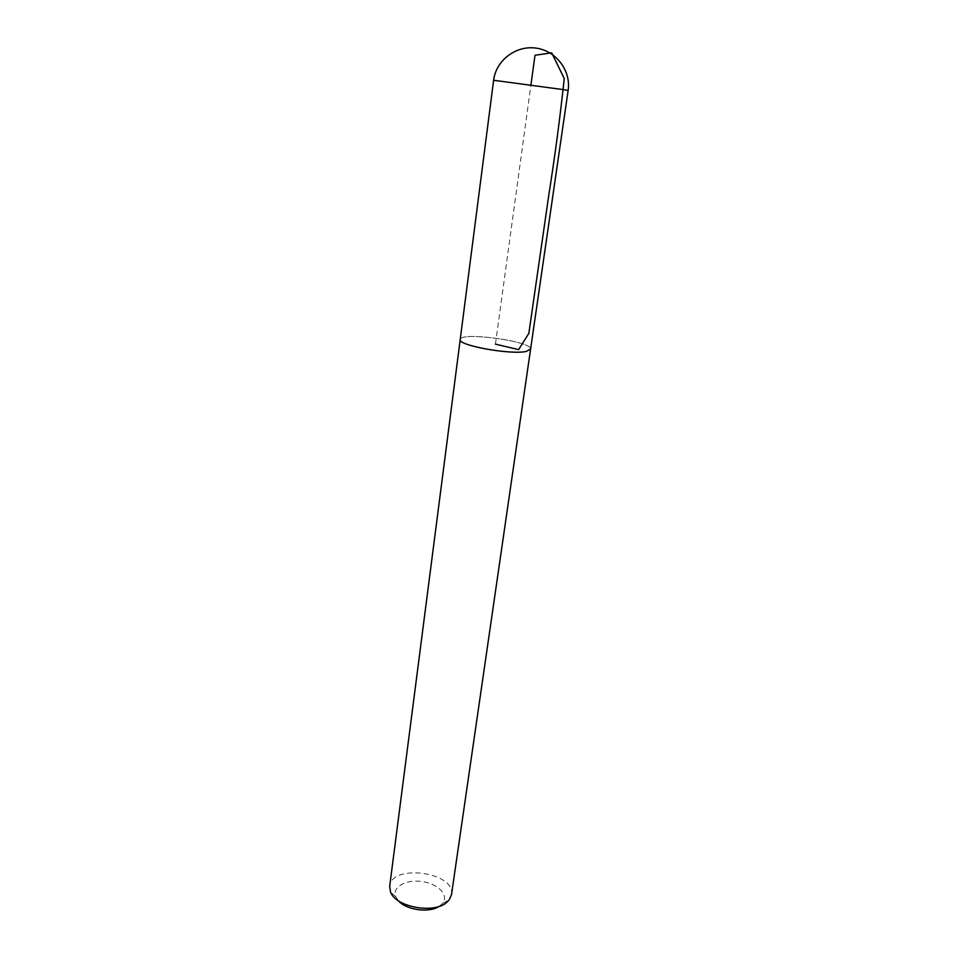 <?xml version="1.0" encoding="UTF-8"?>
<svg xmlns="http://www.w3.org/2000/svg" width="958" height="958" viewBox="0 0 958 958"><rect width="100%" height="100%" fill="white"/><g stroke="black" fill="none" stroke-linecap="round" stroke-linejoin="round"><path stroke-width="0.72" stroke-dasharray="4.79 3.59" d="M460.211 339.503C459.96 331.372 533.031 341.383 530.588 349.143M439.219 906.34L442.704 903.262C449.254 895.095 437.83 883.551 421.819 881.516C405.845 879.181 391.738 887.216 395.846 896.844L398.384 900.748M451.493 894.688C455.936 872.199 391.451 863.374 389.69 886.222M530.624 348.928C531.582 341.24 461.385 331.624 460.247 339.288M495.43 344.15L530.936 84.963M568.13 90.483L493.621 80.268M442.704 903.262L449.218 899.849M395.846 896.844L390.493 891.814"/><path stroke-width="1.44" d="M526.253 351.418C510.758 355.083 457.325 345.335 460.211 339.503C457.301 345.335 510.77 355.083 526.265 351.43L530.612 349.143L526.253 351.418M398.384 900.748C406.144 910.052 429.232 913.214 439.219 906.34M460.247 339.288L389.69 886.222L390.493 891.814C395.355 907.058 434.058 914.279 446.883 902.244L449.218 899.849L451.493 894.688L530.624 348.928M530.936 84.963L534.995 55.265L551.7 52.822L564.25 78.532C560.035 117.822 554.886 156.633 548.814 194.965L528.852 333.372L518.613 349.622L495.43 344.15M563.987 89.717L568.13 90.483C571.184 70.868 556.215 50.726 535.977 48.104C515.787 45.182 495.957 60.558 493.621 80.268L563.987 89.717M530.588 349.143L568.13 90.483M460.211 339.503L493.621 80.268"/></g></svg>
